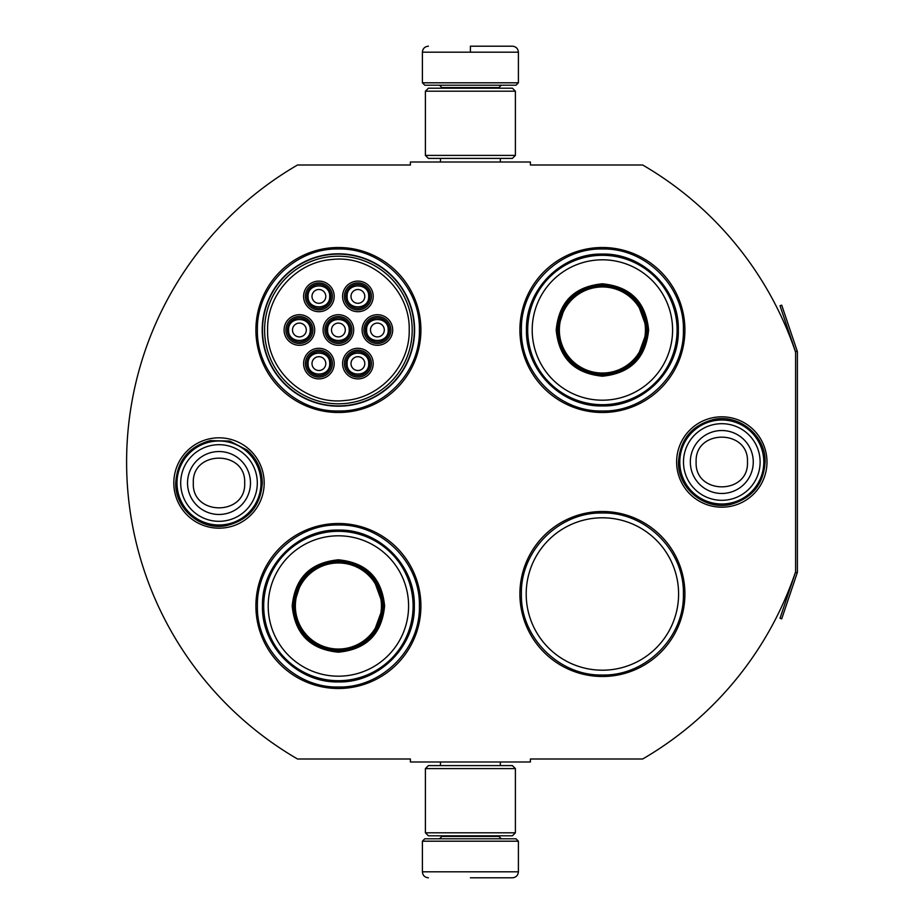 <?xml version="1.0" encoding="UTF-8"?>
<svg xmlns="http://www.w3.org/2000/svg" width="924" height="924" viewBox="0 0 924 924"><rect width="100%" height="100%" fill="white"/><g stroke="black" fill="none" stroke-linecap="round" stroke-linejoin="round"><path stroke-width="1.39" d="M797.216 572.892A3.604 3.604 0 0 0 797.4 571.737L797.4 352.263A3.604 3.604 0 0 0 797.216 351.108L781.716 305.163L780.018 305.74L795.506 351.686A1.802 1.802 0 0 1 795.599 352.263L795.599 352.263A343.497 343.497 0 0 0 642.677 165.003L530.399 165.003L530.399 162L410.395 162L410.395 165.003L297.516 165.003A343.497 343.497 0 0 0 297.516 758.997L410.395 758.997L410.395 762L530.399 762L530.399 758.997L642.677 758.997A343.497 343.497 0 0 0 795.599 571.737L795.599 571.737A1.802 1.802 0 0 1 795.506 572.314L780.018 618.26L781.716 618.837L797.216 572.892L795.506 572.314M795.599 352.263L795.599 571.737M721.806 507.184A45.184 45.184 0 0 1 676.622 462A45.184 45.184 0 0 1 721.806 416.816A45.184 45.184 0 0 1 766.978 462A45.184 45.184 0 0 1 721.806 507.184M219 528.182A45.184 45.184 0 0 1 173.816 482.998A45.184 45.184 0 0 1 219 437.814A45.184 45.184 0 0 1 264.183 482.998A45.184 45.184 0 0 1 219 528.182M420.905 329.995A82.502 82.502 0 0 0 338.403 247.505A82.502 82.502 0 0 0 255.902 329.995A82.502 82.502 0 0 0 338.403 412.497A82.502 82.502 0 0 0 420.905 329.995M420.905 606.005A82.502 82.502 0 0 0 338.403 523.504A82.502 82.502 0 0 0 255.902 606.005A82.502 82.502 0 0 0 338.403 688.495A82.502 82.502 0 0 0 420.905 606.005M684.903 594.005A82.502 82.502 0 0 0 602.402 511.503A82.502 82.502 0 0 0 519.9 594.005A82.502 82.502 0 0 0 602.402 676.495A82.502 82.502 0 0 0 684.903 594.005M684.903 329.995A82.502 82.502 0 0 0 602.402 247.505A82.502 82.502 0 0 0 519.9 329.995A82.502 82.502 0 0 0 602.402 412.497A82.502 82.502 0 0 0 684.903 329.995M262.197 329.995A76.195 76.195 0 0 1 338.403 253.8A76.195 76.195 0 0 1 414.599 329.995A76.195 76.195 0 0 1 338.403 406.202A76.195 76.195 0 0 1 262.197 329.995M526.195 594.005A76.195 76.195 0 0 1 602.402 517.798A76.195 76.195 0 0 1 678.597 594.005A76.195 76.195 0 0 1 602.402 670.2A76.195 76.195 0 0 1 526.195 594.005M338.403 525.005C381.681 523.885 420.512 562.716 419.404 606.005C420.512 649.283 381.681 688.114 338.403 687.006C295.114 688.114 256.295 649.283 257.403 606.005C256.295 562.716 295.114 523.885 338.403 525.005M338.403 248.995C381.681 247.886 420.512 286.717 419.404 329.995C420.512 373.284 381.681 412.104 338.403 410.995C295.114 412.104 256.295 373.284 257.403 329.995C256.295 286.717 295.114 247.886 338.403 248.995M602.402 410.995C559.112 412.104 520.293 373.284 521.402 329.995C520.293 286.717 559.112 247.886 602.402 248.995C645.68 247.886 684.511 286.717 683.402 329.995C684.511 373.284 645.68 412.104 602.402 410.995M602.402 675.005C559.112 676.114 520.293 637.283 521.402 594.005C520.293 550.716 559.112 511.896 602.402 513.005C645.68 511.896 684.511 550.716 683.402 594.005C684.511 637.283 645.68 676.114 602.402 675.005M422.395 841.198L518.399 841.198L515.996 838.796L424.797 838.796L422.395 841.198L422.395 871.806C422.753 875.444 424.751 877.442 428.401 877.8M470.397 877.8L512.404 877.8L470.397 877.8M518.399 82.802L515.996 85.204L424.797 85.204L422.395 82.802L518.399 82.802L518.399 52.194C518.041 48.556 516.042 46.558 512.404 46.2M470.397 46.2L512.404 46.2L470.397 46.2M470.397 46.419L470.397 51.744M515.396 768.595L425.398 768.595L428.401 765.603L512.404 765.603L515.396 768.595L515.396 832.801L425.398 832.801L428.401 835.804L512.404 835.804L515.396 832.801M515.396 91.199L425.398 91.199L428.401 88.196L512.404 88.196L515.396 91.199L515.396 155.405L425.398 155.405L428.401 158.397L512.404 158.397L515.396 155.405M260.995 482.998A41.996 41.996 0 0 1 219 525.005A41.996 41.996 0 0 1 177.004 482.998A41.996 41.996 0 0 1 219 441.002A41.996 41.996 0 0 1 260.995 482.998M257.311 482.998A38.311 38.311 0 0 1 219 521.321A38.311 38.311 0 0 1 180.688 482.998A38.311 38.311 0 0 1 219 444.687A38.311 38.311 0 0 1 257.311 482.998M763.801 462A41.996 41.996 0 0 1 721.806 503.996A41.996 41.996 0 0 1 679.798 462A41.996 41.996 0 0 1 721.806 420.004A41.996 41.996 0 0 1 763.801 462M760.117 462A38.311 38.311 0 0 1 721.806 500.311A38.311 38.311 0 0 1 683.483 462A38.311 38.311 0 0 1 721.806 423.689A38.311 38.311 0 0 1 760.117 462M369.9 363.606A12 12 0 0 0 357.9 351.605A12 12 0 0 0 345.899 363.606A12 12 0 0 0 357.9 375.594A12 12 0 0 0 369.9 363.606M368.699 363.606C369.369 349.665 346.431 349.665 347.101 363.606C346.431 377.535 369.369 377.535 368.699 363.606M364.795 363.606A6.895 6.895 0 0 1 357.9 370.501A6.895 6.895 0 0 1 351.005 363.606A6.895 6.895 0 0 1 357.9 356.699A6.895 6.895 0 0 1 364.795 363.606M350.404 329.995A12 12 0 0 0 338.403 317.995A12 12 0 0 0 326.403 329.995A12 12 0 0 0 338.403 341.996A12 12 0 0 0 350.404 329.995M349.203 329.995C349.861 316.066 326.934 316.066 327.604 329.995C326.934 343.936 349.861 343.936 349.203 329.995M345.299 329.995A6.895 6.895 0 0 1 338.403 336.902A6.895 6.895 0 0 1 331.497 329.995A6.895 6.895 0 0 1 338.403 323.1A6.895 6.895 0 0 1 345.299 329.995M369.9 296.396A12 12 0 0 0 357.9 284.396A12 12 0 0 0 345.899 296.396A12 12 0 0 0 357.9 308.397A12 12 0 0 0 369.9 296.396M368.699 296.396C369.369 282.467 346.431 282.467 347.101 296.396C346.431 310.337 369.369 310.337 368.699 296.396M364.795 296.396A6.895 6.895 0 0 1 357.9 303.303A6.895 6.895 0 0 1 351.005 296.396A6.895 6.895 0 0 1 357.9 289.501A6.895 6.895 0 0 1 364.795 296.396M311.4 329.995A12 12 0 0 0 299.399 317.995A12 12 0 0 0 287.399 329.995A12 12 0 0 0 299.399 341.996A12 12 0 0 0 311.4 329.995M310.198 329.995C310.868 316.066 287.93 316.066 288.6 329.995C287.93 343.936 310.868 343.936 310.198 329.995M306.294 329.995A6.895 6.895 0 0 1 299.399 336.902A6.895 6.895 0 0 1 292.504 329.995A6.895 6.895 0 0 1 299.399 323.1A6.895 6.895 0 0 1 306.294 329.995M330.896 363.606A12 12 0 0 0 318.896 351.605A12 12 0 0 0 306.895 363.606A12 12 0 0 0 318.896 375.594A12 12 0 0 0 330.896 363.606M329.695 363.606C330.365 349.665 307.438 349.665 308.096 363.606C307.438 377.535 330.365 377.535 329.695 363.606M325.802 363.606A6.895 6.895 0 0 1 318.896 370.501A6.895 6.895 0 0 1 312 363.606A6.895 6.895 0 0 1 318.896 356.699A6.895 6.895 0 0 1 325.802 363.606M330.896 296.396A12 12 0 0 0 318.896 284.396A12 12 0 0 0 306.895 296.396A12 12 0 0 0 318.896 308.397A12 12 0 0 0 330.896 296.396M329.695 296.396C330.365 282.467 307.438 282.467 308.096 296.396C307.438 310.337 330.365 310.337 329.695 296.396M325.802 296.396A6.895 6.895 0 0 1 318.896 303.303A6.895 6.895 0 0 1 312 296.396A6.895 6.895 0 0 1 318.896 289.501A6.895 6.895 0 0 1 325.802 296.396M389.397 329.995A12 12 0 0 0 377.396 317.995A12 12 0 0 0 365.396 329.995A12 12 0 0 0 377.396 341.996A12 12 0 0 0 389.397 329.995M388.196 329.995C388.865 316.066 365.939 316.066 366.597 329.995C365.939 343.936 388.865 343.936 388.196 329.995M384.303 329.995A6.895 6.895 0 0 1 377.396 336.902A6.895 6.895 0 0 1 370.501 329.995A6.895 6.895 0 0 1 377.396 323.1A6.895 6.895 0 0 1 384.303 329.995M338.403 316.505A13.502 13.502 0 0 1 351.905 329.995A13.502 13.502 0 0 1 338.403 343.497A13.502 13.502 0 0 1 324.901 329.995A13.502 13.502 0 0 1 338.403 316.505M338.403 345.299A15.304 15.304 0 0 1 323.1 329.995A15.304 15.304 0 0 1 338.403 314.703A15.304 15.304 0 0 1 353.696 329.995A15.304 15.304 0 0 1 338.403 345.299M299.399 316.505A13.502 13.502 0 0 1 312.901 329.995A13.502 13.502 0 0 1 299.399 343.497A13.502 13.502 0 0 1 285.897 329.995A13.502 13.502 0 0 1 299.399 316.505M299.399 345.299A15.304 15.304 0 0 1 284.095 329.995A15.304 15.304 0 0 1 299.399 314.703A15.304 15.304 0 0 1 314.703 329.995A15.304 15.304 0 0 1 299.399 345.299M318.896 282.906A13.502 13.502 0 0 1 332.397 296.396A13.502 13.502 0 0 1 318.896 309.898A13.502 13.502 0 0 1 305.405 296.396A13.502 13.502 0 0 1 318.896 282.906M318.896 311.7A15.304 15.304 0 0 1 303.603 296.396A15.304 15.304 0 0 1 318.896 281.104A15.304 15.304 0 0 1 334.199 296.396A15.304 15.304 0 0 1 318.896 311.7M318.896 377.096A13.502 13.502 0 0 0 332.397 363.606A13.502 13.502 0 0 0 318.896 350.104A13.502 13.502 0 0 0 305.405 363.606A13.502 13.502 0 0 0 318.896 377.096M318.896 348.302A15.304 15.304 0 0 0 303.603 363.606A15.304 15.304 0 0 0 318.896 378.898A15.304 15.304 0 0 0 334.199 363.606A15.304 15.304 0 0 0 318.896 348.302M377.396 316.505A13.502 13.502 0 0 0 363.894 329.995A13.502 13.502 0 0 0 377.396 343.497A13.502 13.502 0 0 0 390.898 329.995A13.502 13.502 0 0 0 377.396 316.505M377.396 345.299A15.304 15.304 0 0 0 392.7 329.995A15.304 15.304 0 0 0 377.396 314.703A15.304 15.304 0 0 0 362.104 329.995A15.304 15.304 0 0 0 377.396 345.299M357.9 282.906A13.502 13.502 0 0 0 344.398 296.396A13.502 13.502 0 0 0 357.9 309.898A13.502 13.502 0 0 0 371.402 296.396A13.502 13.502 0 0 0 357.9 282.906M357.9 311.7A15.304 15.304 0 0 0 373.204 296.396A15.304 15.304 0 0 0 357.9 281.104A15.304 15.304 0 0 0 342.596 296.396A15.304 15.304 0 0 0 357.9 311.7M357.9 377.096A13.502 13.502 0 0 1 344.398 363.606A13.502 13.502 0 0 1 357.9 350.104A13.502 13.502 0 0 1 371.402 363.606A13.502 13.502 0 0 1 357.9 377.096M357.9 348.302A15.304 15.304 0 0 1 373.204 363.606A15.304 15.304 0 0 1 357.9 378.898A15.304 15.304 0 0 1 342.596 363.606A15.304 15.304 0 0 1 357.9 348.302M267.602 329.995C266.412 370.258 304.966 405.382 344.929 400.496C380.318 398.013 409.99 365.465 409.205 329.995C410.383 289.743 371.841 254.62 331.866 259.505C296.488 261.989 266.805 294.537 267.602 329.995M412.196 329.995A73.805 73.805 0 0 0 338.403 256.202A73.805 73.805 0 0 0 264.599 329.995A73.805 73.805 0 0 0 338.403 403.8A73.805 73.805 0 0 0 412.196 329.995M262.497 329.995A75.895 75.895 0 0 0 338.403 405.902A75.895 75.895 0 0 0 414.298 329.995A75.895 75.895 0 0 0 338.403 254.1A75.895 75.895 0 0 0 262.497 329.995M384.603 606.005C381.866 634.06 366.458 649.468 338.403 652.194C310.337 649.468 294.941 634.06 292.203 606.005C294.941 577.939 310.337 562.543 338.403 559.805C366.458 562.543 381.866 577.939 384.603 606.005M372.846 634.961L383.402 606.005C380.734 633.333 365.731 648.336 338.403 651.004C311.065 648.336 296.073 633.333 293.405 606.005C296.073 578.667 311.065 563.675 338.403 560.995C365.731 563.675 380.734 578.667 383.402 606.005L372.846 577.038M413.097 606.005A74.705 74.705 0 0 0 338.403 531.3A74.705 74.705 0 0 0 263.698 606.005A74.705 74.705 0 0 0 338.403 680.699A74.705 74.705 0 0 0 413.097 606.005M408.593 606.005A70.201 70.201 0 0 0 338.403 535.804A70.201 70.201 0 0 0 268.203 606.005A70.201 70.201 0 0 0 338.403 676.195A70.201 70.201 0 0 0 408.593 606.005M301.998 579.556L293.405 606.005M262.474 606.005C261.434 565.43 297.828 529.036 338.403 530.076C378.967 529.036 415.373 565.43 414.322 606.005C415.373 646.569 378.967 682.963 338.403 681.924C297.828 682.963 261.434 646.569 262.474 606.005M381.439 606.005A43.047 43.047 0 0 1 338.403 649.041A43.047 43.047 0 0 1 295.357 606.005A43.047 43.047 0 0 1 338.403 562.959A43.047 43.047 0 0 1 381.439 606.005M382.651 606.005A44.248 44.248 0 0 1 338.403 650.253A44.248 44.248 0 0 1 294.155 606.005A44.248 44.248 0 0 1 338.403 561.746A44.248 44.248 0 0 1 382.651 606.005M648.602 329.995C645.864 358.062 630.457 373.458 602.402 376.195C574.335 373.458 558.939 358.062 556.202 329.995C558.939 301.94 574.335 286.532 602.402 283.795C630.457 286.532 645.864 301.94 648.602 329.995M636.844 358.951L647.401 329.995C644.733 357.334 629.729 372.326 602.402 375.005C575.074 372.326 560.071 357.334 557.403 329.995C560.071 302.668 575.074 287.664 602.402 284.996C629.729 287.664 644.733 302.668 647.401 329.995L636.844 301.039M677.096 329.995A74.705 74.705 0 0 0 602.402 255.301A74.705 74.705 0 0 0 527.696 329.995A74.705 74.705 0 0 0 602.402 404.7A74.705 74.705 0 0 0 677.096 329.995M672.591 329.995A70.201 70.201 0 0 0 602.402 259.806A70.201 70.201 0 0 0 532.201 329.995A70.201 70.201 0 0 0 602.402 400.196A70.201 70.201 0 0 0 672.591 329.995M565.996 303.546L557.403 329.995M526.472 329.995C525.433 289.431 561.827 253.037 602.402 254.077C642.977 253.037 679.371 289.431 678.332 329.995C679.371 370.57 642.977 406.964 602.402 405.925C561.827 406.964 525.433 370.57 526.472 329.995M645.437 329.995A43.047 43.047 0 0 1 602.402 373.042A43.047 43.047 0 0 1 559.355 329.995A43.047 43.047 0 0 1 602.402 286.96A43.047 43.047 0 0 1 645.437 329.995M646.65 329.995A44.248 44.248 0 0 1 602.402 374.255A44.248 44.248 0 0 1 558.154 329.995A44.248 44.248 0 0 1 602.402 285.747A44.248 44.248 0 0 1 646.65 329.995M441.903 835.804L441.903 836.405L498.902 836.405L501.305 838.796M518.399 841.198L518.399 871.806L422.395 871.806M498.902 88.196L498.902 87.595L441.903 87.595L439.501 85.204M422.395 82.802L422.395 52.194L518.399 52.194M187.526 482.998A31.474 31.474 0 0 0 219 514.472A31.474 31.474 0 0 0 250.473 482.998A31.474 31.474 180 0 0 219 451.536A31.474 31.474 180 0 0 187.526 482.998M193.324 482.998C191.718 516.112 246.281 516.112 244.675 482.998C246.281 449.884 191.718 449.884 193.324 482.998M690.332 462A31.474 31.474 0 0 0 721.806 493.474A31.474 31.474 0 0 0 753.268 462A31.474 31.474 180 0 0 721.806 430.526A31.474 31.474 180 0 0 690.332 462M696.13 462C694.525 495.114 749.075 495.114 747.47 462C749.075 428.886 694.525 428.886 696.13 462M797.216 351.108L795.506 351.686M500.334 762L500.334 765.603M440.459 762L440.459 765.603M498.902 835.804L498.902 836.405M441.903 836.405L439.501 838.796M518.399 871.806C518.041 875.444 516.042 877.442 512.404 877.8M500.334 162L500.334 158.397M440.459 162L440.459 158.397M441.903 88.196L441.903 87.595M498.902 87.595L501.305 85.204M422.395 52.194C422.753 48.556 424.751 46.558 428.401 46.2M425.398 768.595L425.398 832.801M425.398 91.199L425.398 155.405M175.71 482.998C177.223 460.729 188.727 446.604 210.222 440.609L229.764 441.071L247.112 450.08C256.976 458.835 262.035 469.808 262.289 482.998C260.568 506.179 248.394 520.431 225.768 525.756C200.554 530.584 174.89 508.662 175.71 482.998M678.505 462C680.087 439.431 691.81 425.259 713.686 419.473C739.246 413.721 765.961 435.816 765.095 462C763.64 483.968 752.355 498.048 731.242 504.25C705.382 510.972 677.592 488.704 678.505 462"/></g></svg>
